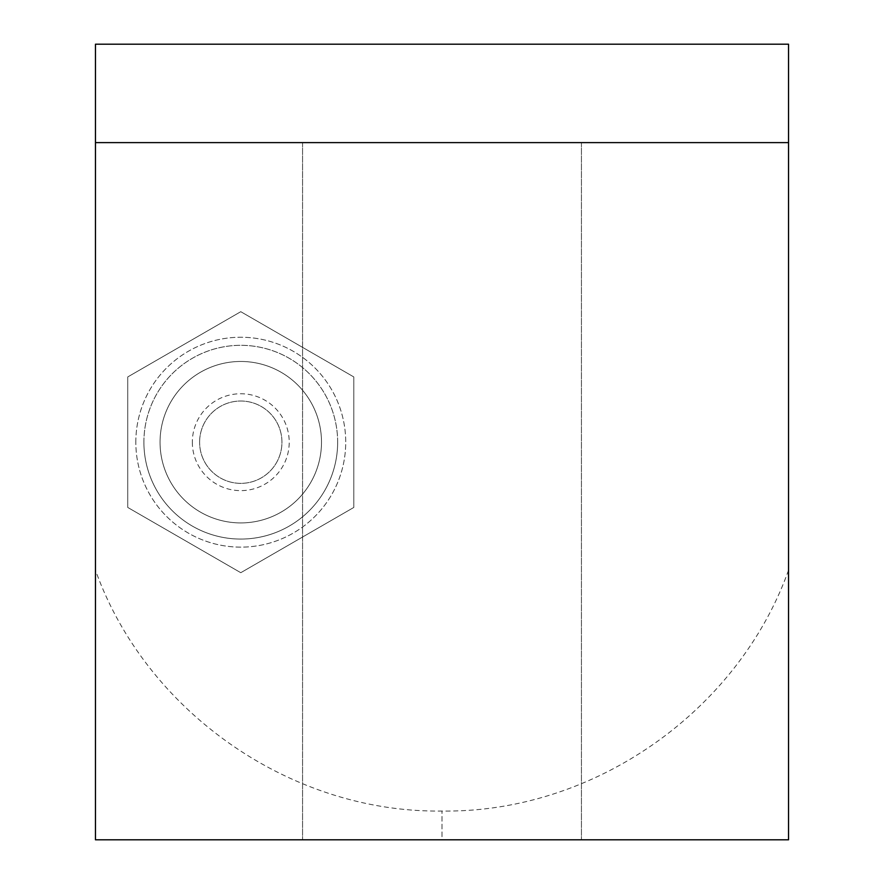 <?xml version="1.0" encoding="UTF-8"?>
<svg xmlns="http://www.w3.org/2000/svg" width="884" height="884" viewBox="0 0 884 884"><rect width="100%" height="100%" fill="white"/><g stroke="black" fill="none" stroke-linecap="round" stroke-linejoin="round"><path stroke-width="0.66" stroke-dasharray="4.42 3.31" d="M337.655 442.199A96.875 96.875 0 0 0 192.336 358.296A96.875 96.875 0 0 0 192.336 526.091A96.875 96.875 0 0 0 337.655 442.199A96.875 96.875 0 0 1 192.336 526.091A96.875 96.875 0 0 1 192.336 358.296A96.875 96.875 0 0 1 337.655 442.199M199.607 442.199A41.172 41.172 0 0 1 261.366 406.541A41.172 41.172 0 0 1 261.366 477.846A41.172 41.172 0 0 1 199.607 442.199A41.172 41.172 0 0 0 261.366 477.846A41.172 41.172 0 0 0 261.366 406.541A41.172 41.172 0 0 0 199.607 442.199M135.827 442.199A104.953 104.953 0 0 1 293.245 351.302A104.953 104.953 0 0 1 293.245 533.085A104.953 104.953 0 0 1 135.827 442.199A104.953 104.953 0 0 0 293.245 533.085A104.953 104.953 0 0 0 293.245 351.302A104.953 104.953 0 0 0 135.827 442.199M353.799 376.938L353.799 507.449L240.78 572.699L127.749 507.449L127.749 376.938L240.78 311.687L353.799 376.938L353.799 507.449L240.78 572.699L127.749 507.449L127.749 376.938L240.78 311.687L353.799 376.938L353.799 507.449L240.78 572.699L127.749 507.449L127.749 376.938L240.78 311.687L353.799 376.938L353.799 507.449L240.78 572.699L127.749 507.449L127.749 376.938L240.78 311.687L353.799 376.938M143.904 442.199A96.875 96.875 0 0 1 289.212 358.296A96.875 96.875 0 0 1 289.212 526.091A96.875 96.875 0 0 1 143.904 442.199A96.875 96.875 0 0 0 289.212 526.091A96.875 96.875 0 0 0 289.212 358.296A96.875 96.875 0 0 0 143.904 442.199M240.78 522.919A80.731 80.731 0 0 0 321.5 442.199A80.731 80.731 0 0 0 240.78 361.468A80.731 80.731 0 0 0 160.048 442.199A80.731 80.731 0 0 0 240.78 522.919A80.731 80.731 0 0 0 321.5 442.199A80.731 80.731 0 0 0 240.78 361.468A80.731 80.731 0 0 0 160.048 442.199A80.731 80.731 0 0 0 240.78 522.919M442 839.8L95.461 839.8L442 839.8L442 811.092L442 839.8L788.539 839.8L788.539 570.191L788.539 839.8L788.539 570.191L788.539 839.8L442 839.8M442 142.622L581.44 142.622L442 142.622M95.461 839.8L95.461 570.191L95.461 839.8L95.461 570.191L95.461 839.8L788.539 839.8L788.539 44.2L95.461 44.2L95.461 839.8M95.461 142.622L788.539 142.622M192.336 442.199A48.432 48.432 0 0 0 264.99 484.145A48.432 48.432 0 0 0 264.99 400.242A48.432 48.432 0 0 0 192.336 442.199M302.56 142.622L302.56 839.8L302.56 142.622M581.44 142.622L581.44 839.8L581.44 142.622M788.539 570.191C737.72 712.228 592.899 813.07 442 811.037C291.101 813.07 146.28 712.228 95.461 570.191"/><path stroke-width="1.33" d="M95.461 839.8L95.461 44.2L788.539 44.2L788.539 839.8L95.461 839.8M788.539 142.622L95.461 142.622"/></g></svg>
